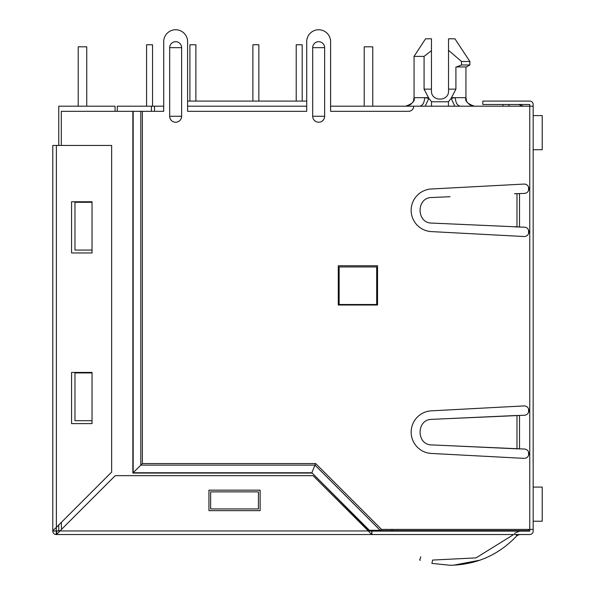 <?xml version="1.0" encoding="UTF-8"?>
<svg xmlns="http://www.w3.org/2000/svg" width="595" height="595" viewBox="0 0 595 595"><rect width="100%" height="100%" fill="white"/><g stroke="black" fill="none" stroke-linecap="round" stroke-linejoin="round"><path stroke-width="0.89" d="M466.502 100.734L465.93 97.669L465.93 66.952L465.93 97.669L455.316 97.669C455.636 102.816 457.317 105.657 460.352 106.2M465.93 66.952L455.911 66.952L455.911 89.138L448.526 89.138L448.526 38.794L454.922 38.794L469.857 61.493L469.767 64.907M454.922 38.794L469.857 61.493L461.534 61.493L461.534 64.981L456.424 66.952C469.648 66.952 469.648 66.952 456.424 66.952L455.911 66.952M392.038 529.416L392.038 530.606L528.561 530.606L528.561 529.416M528.561 455.45L528.561 451.947M528.561 412.335L528.561 408.832M528.561 233.604L528.561 230.101M528.561 190.497L528.561 186.986M392.038 530.606L367.978 530.606M330.604 106.2L330.604 41.695L330.604 111.317L408.594 111.317A5.117 5.117 0 0 0 413.711 106.2L330.604 106.2L364.222 106.2L364.222 46.812L372.76 46.812L372.76 106.2L533.165 106.2L533.165 531.119A3.414 3.414 0 0 1 529.758 534.533L56.369 534.533L371.905 534.533L371.905 531.119L371.592 534.503L368.32 530.948L371.63 531.119M117.297 111.317L117.297 106.2L151.42 106.2L151.42 111.317M146.563 44.766L146.563 106.2L146.563 44.766L146.563 106.2L146.563 44.766L146.563 106.2L146.563 44.766L146.563 106.2L146.563 44.766L146.563 106.2L146.563 44.766L146.563 106.2L146.563 44.766L146.563 106.2L146.563 44.766L146.563 106.2L146.563 44.766L152.536 44.766L152.536 106.2L163.707 106.2L151.42 106.2M187.604 106.2L306.715 106.2L187.604 106.2M425.931 106.2L426.846 106.2M466.517 106.2L460.322 106.2M419.661 106.2L417.638 106.2M458.79 106.2L457.986 106.2M454.528 106.2L452.616 106.2M449.984 106.2L448.682 106.2M427.641 106.2L426.697 106.2M422.093 106.2L421.126 106.2M154.492 106.2L154.492 111.317M306.715 41.695L306.715 111.317L187.604 111.317L187.604 41.695L187.604 101.083L306.715 101.083L306.715 41.695A11.945 11.945 0 0 1 318.66 29.75A11.945 11.945 0 0 1 330.604 41.695M502.961 106.2L502.961 104.497M508.933 106.2L508.933 104.497M523.444 106.2L518.609 104.497M339.135 266.954L376.68 266.954L376.68 304.499L339.135 304.499L339.135 266.954M419.631 106.2C422.673 105.657 424.354 102.816 424.674 97.669L428.846 98.339L425.18 106.2M428.407 97.669L414.053 97.669L414.053 56.369L424.071 56.369L424.071 89.138L428.846 98.339L431.531 101.767L431.531 106.2M448.452 106.2L448.452 101.767L451.136 98.339L454.803 106.2M455.911 89.138L451.136 98.339L455.316 97.669L451.575 97.669M431.457 90.842C430.959 101.864 449.024 101.864 448.526 90.842C449.024 101.864 430.959 101.864 431.457 90.842L431.457 89.138L424.071 89.138L424.614 90.418M448.526 89.138L448.526 90.842M424.071 56.369L431.457 50.642L431.457 89.138M414.053 56.369L425.574 38.794L431.457 38.794L431.457 50.642M448.526 50.307L461.534 61.493M466.443 66.952L469.857 64.981L461.534 64.981M364.222 46.812L364.222 106.2L364.222 46.812M296.221 44.766L296.221 101.083L296.221 44.766L296.221 101.083L296.221 44.766L296.221 101.083L296.221 44.766L296.221 101.083L296.221 44.766L296.221 101.083L296.221 44.766L296.221 101.083L296.221 44.766L296.221 101.083L296.221 44.766L296.221 101.083L296.221 44.766L302.193 44.766L302.193 101.083M252.875 44.766L252.875 101.083L252.875 44.766L252.875 101.083L252.875 44.766L252.875 101.083L252.875 44.766L252.875 101.083L252.875 44.766L252.875 101.083L252.875 44.766L252.875 101.083L252.875 44.766L252.875 101.083L252.875 44.766L252.875 101.083L252.875 44.766L258.847 44.766L258.847 101.083M189.902 44.766L189.902 101.083L189.902 44.766L189.902 101.083L189.902 44.766L189.902 101.083L189.902 44.766L189.902 101.083L189.902 44.766L189.902 101.083L189.902 44.766L189.902 101.083L189.902 44.766L189.902 101.083L189.902 44.766L189.902 101.083L189.902 44.766L195.881 44.766L195.881 101.083M86.744 106.2L86.744 46.812L78.213 46.812L78.213 106.2M115.073 111.317L115.073 106.2L58.764 106.2L58.764 145.448M58.764 524.976L58.764 530.777L60.125 530.777M450.073 223.891L519.517 226.97L519.517 193.628L516.988 193.739L516.988 226.859L431.918 223.08C416.165 223.378 416.143 197.22 431.918 197.51L450.073 196.707M514.467 226.859L524.515 227.193A4.671 4.671 0 0 1 528.895 232.154A4.671 4.671 0 0 1 523.905 236.513L431.353 231.596A21.331 21.331 0 0 1 411.152 210.295A21.331 21.331 0 0 1 431.353 188.994L523.905 184.078A4.671 4.671 0 0 1 528.895 188.437A4.671 4.671 0 0 1 524.515 193.405L514.467 193.739M450.073 418.553L516.988 415.585L516.988 448.704L514.467 448.704L524.515 449.039A4.671 4.671 0 0 1 528.895 454A4.671 4.671 0 0 1 523.905 458.358L431.353 453.442A21.331 21.331 0 0 1 411.152 432.141A21.331 21.331 0 0 1 431.353 410.84L523.905 405.924A4.671 4.671 0 0 1 528.895 410.282A4.671 4.671 0 0 1 524.515 415.251L514.467 415.585L519.517 415.474L519.517 448.816L431.918 444.926C416.165 445.224 416.143 419.066 431.918 419.356L514.467 415.585M338.287 305.012L377.535 305.012L377.535 265.757L338.287 265.757L338.287 305.012M312.687 47.667L312.687 116.27A5.972 5.972 0 0 0 318.66 122.243A5.972 5.972 0 0 0 324.632 116.27L324.632 47.667A5.972 5.972 0 0 0 318.66 41.695A5.972 5.972 0 0 0 312.687 47.667L324.632 47.667M169.687 47.667L169.687 116.27A5.972 5.972 0 0 0 175.659 122.243A5.972 5.972 0 0 0 181.631 116.27L181.631 47.667A5.972 5.972 0 0 0 175.659 41.695A5.972 5.972 0 0 0 169.687 47.667L181.631 47.667M187.604 41.695A11.945 11.945 0 0 0 175.659 29.75A11.945 11.945 0 0 0 163.707 41.695L163.707 111.317L61.322 111.317L61.322 145.448M366.788 529.416L368.06 529.416L369.406 530.309L380.175 530.309L381.521 529.416L533.165 529.416M371.905 531.119L529.758 531.119L529.758 104.497L482.828 104.497L482.828 101.083L529.758 101.083A3.414 3.414 0 0 1 533.165 104.497L533.165 106.2M381.521 529.416L315.655 463.55L311.847 472.75L133.168 472.75L133.168 111.317M514.467 448.704L450.073 445.737M315.655 463.55L142.376 463.55L132.856 473.07L132.856 111.317M163.707 41.695L163.707 106.2M368.06 529.416L311.847 472.75L369.406 530.309M56.651 531.119L56.681 534.503L56.369 530.904L56.198 534.533A3.414 3.414 0 0 1 52.791 531.008L52.791 145.448L111.659 145.448L111.659 472.073L56.369 527.363L56.257 530.904L52.784 531.008L59.954 530.948L115.244 475.658L313.029 475.658L368.32 530.948L56.376 530.941M515.761 534.533L516.988 535.649L519.517 534.533L516.988 535.649C498.766 554.964 476.461 564.834 450.073 565.25L431.918 563.413C416.158 559.196 416.158 559.196 431.918 563.413C416.158 559.196 416.158 559.196 431.918 563.413C416.158 559.196 416.158 559.196 431.918 563.413L432.602 560.066L476 557.887L512.905 535.024M432.602 560.066C417.363 555.99 417.363 555.99 432.602 560.066M519.517 531.119L514.467 533.351M479.942 560.178L453.613 565.183M419.691 559.992L420.427 560.252L419.691 559.992L420.829 556.779M56.681 534.503L59.954 530.948L56.681 534.503M208.934 510.644L260.127 510.644L260.127 490.161L208.934 490.161L208.934 510.644M52.821 530.643L56.369 527.363L56.369 145.448M61.322 522.417L61.493 529.416M85.211 250.056L74.97 250.056L74.97 202.278L92.039 202.278L92.039 201.764L71.556 201.764L71.556 252.957L92.039 252.957L92.039 202.278M258.423 505.519L258.423 508.933L210.637 508.933L210.637 491.872L258.423 491.872L258.423 508.933M85.211 420.71L74.97 420.71L74.97 372.924L92.039 372.924L92.039 372.418L71.556 372.418L71.556 423.61L92.039 423.61L92.039 372.924M74.97 420.71L92.039 420.71M74.97 250.056L92.039 250.056M533.165 115.586L542.216 115.586L542.216 149.717L533.165 149.717M542.216 115.586L542.216 149.717M533.165 487.089L542.216 487.089L542.216 521.22L533.165 521.22M542.216 487.089L542.216 521.22M448.452 101.767L431.531 101.767M142.376 463.55L142.376 111.317M169.687 116.27L181.631 116.27M312.687 116.27L324.632 116.27M380.175 530.309L315 465.134L140.792 465.134L140.792 111.317M311.713 473.07L132.856 473.07M405.805 106.2L405.522 106.2C412.402 103.865 415.243 101.024 414.053 97.669L413.48 100.734M412.967 101.842L412.246 102.928M411.115 104.11L410.379 104.683M409.561 105.181L408.512 105.657M467.023 101.842L467.744 102.928M468.882 104.118L469.611 104.683M470.422 105.181L471.471 105.657M474.185 106.2L474.468 106.2C467.581 103.865 464.74 101.024 465.93 97.669M469.857 64.981L469.857 61.493"/></g></svg>
